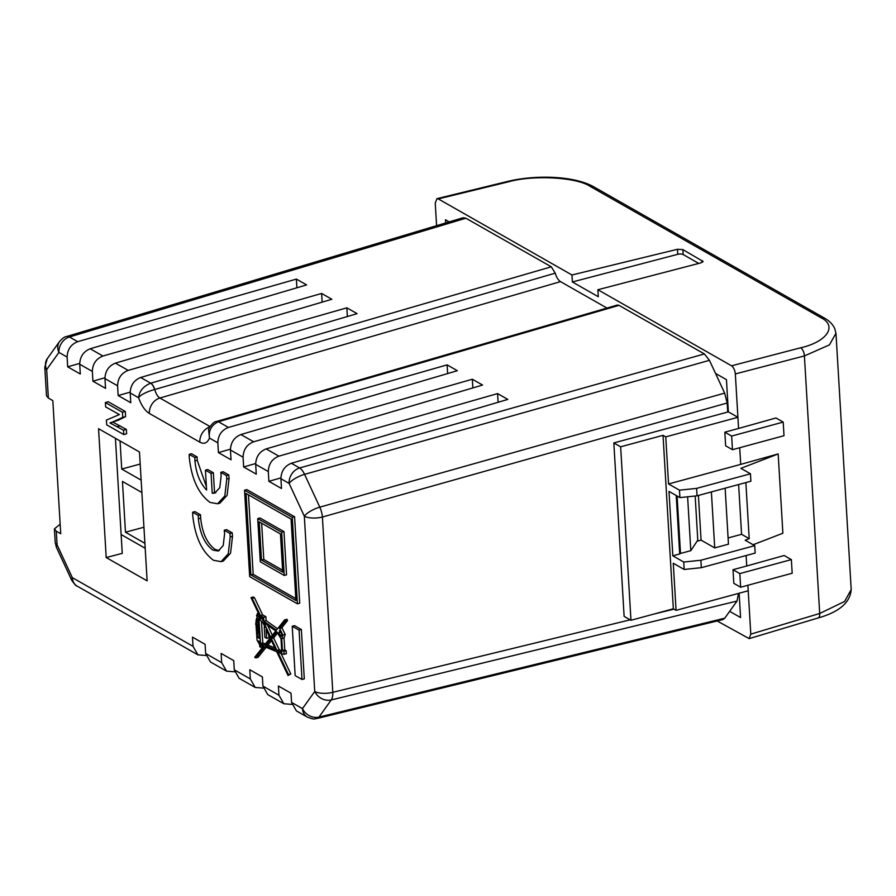 <?xml version="1.0" encoding="UTF-8"?>
<svg xmlns="http://www.w3.org/2000/svg" width="896" height="896" viewBox="0 0 896 896"><rect width="100%" height="100%" fill="white"/><g stroke="black" fill="none" stroke-linecap="round" stroke-linejoin="round"><path stroke-width="1.34" d="M263.2 688.094L255.192 687.445L250.32 678.933L234.282 669.805L233.733 660.61L221.122 653.442L221.67 662.637L205.643 653.509L205.094 644.314L192.483 637.134L193.032 646.33L72.307 577.64L57.086 544.846A13.35 4.155 155.1 0 0 56.437 547.366L55.216 542.528L54.398 528.864L56.28 531.205L60.726 533.747L52.819 400.602L48.373 398.07L46.67 369.555L58.934 352.419A13.35 11.11 -144.4 0 1 59.528 341.544L47.264 358.68A13.35 11.11 35.6 0 0 46.67 369.555A13.35 4.917 176.6 0 1 44.8 367.248L47.264 358.68M234.562 671.798L226.542 671.138L221.67 662.637M205.912 655.491L197.904 654.842L193.032 646.33M291.85 704.39L283.83 703.741L278.958 695.24L262.931 686.112L262.382 676.917L249.771 669.738L250.32 678.933M283.83 703.741L267.758 694.59L262.931 686.112M230.451 450.016C230.709 442.456 234.192 437.293 240.912 434.549L457.341 370.698L447.115 364.874L228.413 427.437C221.626 430.147 218.098 435.277 217.84 442.848L218.422 452.603L231.034 459.782L230.451 450.016L243.074 457.206L243.656 466.962L256.267 474.141L255.685 464.374L268.307 471.565C268.576 464.005 272.093 458.864 278.88 456.154L497.582 393.59L507.808 399.414L291.379 463.266L299.622 467.958A13.35 5.835 74.3 0 1 304.573 474.354A13.35 4.155 155.1 0 0 289.106 483.392L304.326 516.186A13.35 4.155 -24.9 0 1 319.794 507.147A13.35 5.835 74.3 0 1 322.403 517.014L332.808 692.306A13.35 6.014 76.3 0 1 331.251 699.944A13.35 11.11 -144.4 0 1 314.742 691.477L302.478 708.613A13.35 10.797 119.6 0 0 307.328 717.114L296.397 710.898L291.57 702.408L291.021 693.213L278.41 686.034L278.958 695.24M291.57 702.408L302.478 708.613A13.35 11.11 35.6 0 0 318.987 717.091A13.35 6.014 -103.7 0 1 317.094 718.48L722.837 619.595L724.752 618.195L737.016 601.059L738.494 593.398M555.229 273.157C556.494 277.357 558.253 280.179 560.504 281.624L159.891 398.014C157.64 396.57 155.926 393.736 154.739 389.514L154.616 389.547C149.341 390.858 140.672 394.318 138.578 397.734C139.35 391.048 143.382 386.21 150.674 383.197L150.718 383.186A8.008 3.618 73.8 0 1 154.739 389.514L555.229 273.157L551.286 266.806L465.898 218.221L463.064 217.739L66.562 336.526A13.35 6.216 73.3 0 1 69.451 336.974L465.898 218.221M606.962 308.067L560.504 281.624M727.72 412.048L727.182 402.998L724.662 393.109L709.442 360.315L704.402 353.942L619.002 305.346L617.322 305.054L216.765 421.422A8.008 3.618 -106.2 0 0 216.72 421.445M226.542 671.138L210.47 661.987L205.643 653.509M255.192 687.445L239.109 678.294L234.282 669.805M112.885 422.218L109.995 422.867L118.194 420.246L125.608 416.618L125.294 411.477L108.248 401.778L105.381 402.55L105.65 406.918L119.392 414.579L106.422 420.078L106.714 424.861L123.76 434.56L123.502 430.192L126.37 429.419L112.874 422.139M123.76 434.56L126.627 433.787L126.37 429.419M268.307 471.565L268.89 481.331L281.501 488.499L280.918 478.744C281.176 471.173 284.659 466.021 291.379 463.266M130.771 402.73L130.189 392.963C130.446 385.403 133.941 380.24 140.65 377.496L357.09 313.645L346.853 307.821L128.162 370.384C121.374 373.094 117.846 378.224 117.578 385.795L118.16 395.55L130.771 402.73M296.901 287.784L296.386 279.093L77.694 341.667C70.907 344.378 67.379 349.507 67.11 357.067L67.693 366.834L80.304 374.013L79.722 364.246L92.344 371.426L92.926 381.192L105.538 388.371L104.955 378.605L117.578 385.795M106.198 557.547L147.123 580.843L139.474 451.987L98.549 428.691L106.198 557.547L122.248 553.358L115.416 438.29M206.405 486.64L197.21 460.286L197.142 456.96L191.486 453.734L189.19 454.35L189.302 457.71C191.621 479.046 198.542 493.954 210.067 502.421L217.605 503.776L224.818 495.936L226.778 479.035L226.486 475.574L220.819 472.349L221.155 475.832L219.778 487.659L214.738 493.147L212.229 493.248L211.053 473.379L205.43 470.176L206.606 490.045C200.043 483.168 196.146 473.458 194.925 460.902L194.858 457.576L189.19 454.35M215.846 492.71L214.525 492.621L213.349 472.752L207.726 469.549L205.43 470.176M217.605 503.776L219.901 503.149L227.102 495.309L229.074 478.408L228.771 474.958L223.115 471.733L220.819 472.349M262.662 614.902L254.453 597.688L253.299 596.994L251.003 597.621L260.501 617.59L260.579 618.912L258.978 617.77L257.141 613.715L259.426 613.088M277.547 628.757L266.123 620.603L265.899 616.739L262.674 614.902L260.378 615.53L252.168 598.304L251.003 597.621M283.349 654.024L286.362 653.822L286.182 650.72L284.805 649.936L284.032 638.019L285.219 634.435L281.837 627.715L287.538 620.603L286.944 619.27L284.659 619.898L276.405 630.19L263.838 621.23L263.603 617.366L260.378 615.541M266.123 647.304L258.126 657.272L255.842 657.899L264.779 646.755L276.707 651.694L288.03 675.494L290.808 673.982L281.042 653.486M256.883 636.989L257.018 640.046L259.661 644.717L259.806 646.8L260.736 647.282L263.032 646.654L262.987 646.016M301.358 629.53L294.526 625.632L292.23 626.259L295.165 675.595L302.008 679.482L304.293 678.866L301.358 629.53L299.074 630.146L292.23 626.259M294.582 516.768L246.837 489.597L244.541 490.224L249.682 576.643L297.427 603.814L299.712 603.198L294.582 516.768L292.286 517.395L244.541 490.224M219.285 550.592L215.186 549.461C207.122 543.536 202.272 533.098 200.648 518.157L200.581 514.83L194.925 511.616L192.629 512.232L192.741 515.581C195.059 536.928 201.981 551.824 213.506 560.291L221.043 561.646L228.256 553.806L230.216 536.917L229.925 533.456L224.258 530.23L224.594 533.714L223.216 545.541L218.176 551.029L212.89 550.077C204.826 544.152 199.987 533.725 198.363 518.784L198.296 515.458L192.629 512.232M221.043 561.646L223.339 561.03L230.541 553.19L232.512 536.29L232.21 532.829L226.554 529.614L224.258 530.23M296.386 279.093L306.622 284.917L90.182 348.768C83.462 351.523 79.979 356.686 79.722 364.246M92.344 371.426C92.613 363.866 96.141 358.736 102.928 356.026L321.619 293.462L331.856 299.275L115.416 363.138C108.707 365.882 105.213 371.045 104.955 378.605M243.074 457.206C243.342 449.646 246.859 444.506 253.646 441.795L472.349 379.232L482.574 385.056L266.146 448.907C259.426 451.651 255.942 456.814 255.685 464.374M695.162 496.014L697.782 540.131L690.805 550.659L687.613 496.798M125.294 411.477L122.438 412.25L105.381 402.55M125.608 416.618L122.741 417.39L122.438 412.25M111.462 422.52L122.741 417.39M123.502 430.192L110.029 422.99M71.658 580.149A13.35 4.155 -24.9 0 1 72.307 577.64A13.35 10.797 -60.4 0 0 77.168 586.13C76.25 586.208 74.413 584.214 71.658 580.149L56.437 547.366M280.896 477.893L268.89 481.331M255.662 463.534L243.656 466.962M230.429 449.176L218.422 452.603M130.189 392.963L138.578 397.734C141.445 405.541 145.051 410.782 149.374 413.459L199.842 442.176C204.142 444.416 207.346 443.038 209.462 438.077L208.6 429.733M130.166 392.123L118.16 395.55M104.933 377.754L92.926 381.192M79.699 363.395L67.693 366.834M44.8 367.248L46.491 395.786L48.373 398.07M197.142 456.96L194.858 457.576M213.349 472.752L211.053 473.379M214.525 492.621L212.229 493.248M228.771 474.958L226.486 475.574M254.453 597.688L252.168 598.304M265.899 616.739L263.603 617.366M266.123 620.603L263.838 621.23M287.538 620.603L285.253 621.23L284.659 619.898M281.837 627.715L279.541 628.342L285.253 621.23M284.032 638.019L281.736 638.635L282.923 635.062L279.541 628.342M284.805 649.936L282.509 650.552L281.736 638.635M286.182 650.72L283.886 651.336L282.509 650.552M284.077 654.45L283.886 651.336M290.808 673.982L288.523 674.61L277.827 652.154L282.744 654.192M288.03 675.494L288.523 674.61M260.736 647.282L260.602 645.03L263.536 646.24L254.688 657.272L255.842 657.899M255.931 623.896L256.838 637M258.586 613.558L256.525 615.35L257.197 617.557C256.39 618.24 255.954 620.458 255.92 624.21L255.55 623.997M260.4 617.389L258.978 617.77M302.008 679.482L299.074 630.146M297.427 603.814L292.286 517.395M200.581 514.83L198.296 515.458M232.21 532.829L229.925 533.456M347.368 316.501L346.853 307.821M322.134 302.142L321.619 293.462M60.166 524.227L54.398 528.864M498.098 402.282L497.582 393.59M472.864 387.923L472.349 379.232M447.115 364.874L447.63 373.554M619.002 305.346L218.445 421.725A8.008 3.618 -106.2 0 0 216.765 421.422L216.686 421.456A8.008 3.685 73.5 0 1 218.4 421.736C211.478 424.962 208.499 430.405 209.462 438.077L217.84 442.848M679.638 552.966L680.501 553.459L690.805 550.659M680.501 553.459L677.085 496.003M262.842 618.285L263.01 620.536L261.229 617.299L262.842 618.285M263.917 622.619L275.744 631.008L270.726 637.258L263.917 622.619M281.803 652.389L276.976 650.384L271.342 638.557L276.797 631.758L280.997 638.702L281.803 652.389M275.867 649.925L265.642 645.669L270.794 639.251L275.867 649.925M266.65 638.355L266.112 629.395L270.178 637.952L264.398 645.154L260.512 643.53L258.989 619.125L262.696 622.194L265.216 627.514L264.242 626.954L264.858 637.336L266.65 638.355L268.934 637.739L268.778 634.995M280.918 636.25L278.757 633.046L280.022 630.851L281.635 634.323L280.582 636.25L281.21 636.082M279.429 630.739L280.022 630.851M256.782 624.702C256.906 620.984 257.331 618.99 258.082 618.722L259.302 638.4L257.813 637.56L257.186 632.755L258.07 633.259L257.589 625.162L256.782 624.702L258.429 624.254M259.482 641.458L259.605 643.294L258.597 640.954L259.482 641.458M256.659 631.154L256.334 625.744L257.197 631.008M250.891 574.941L246.053 493.472L291.077 519.098L295.915 600.555L250.891 574.941L253.187 574.325L248.461 494.85M272.35 635.242L267.579 625.218M276.976 650.384L279.272 649.768L273.638 637.941L271.342 638.557M281.714 650.776L279.272 649.768M273.638 637.941L277.558 633.058M265.642 645.669L267.938 645.053L271.466 640.651M274.938 647.965L267.938 645.053M264.242 626.954L264.869 626.786M260.512 643.53L262.797 642.914L261.464 621.499M265.35 643.978L262.797 642.914M278.757 633.046L281.008 632.038M281.624 634.278L281.042 632.43M257.589 625.162L258.462 624.926M258.07 633.259L258.966 633.013M257.813 637.56L259.224 637.179M295.792 598.573L253.187 574.325M283.976 531.608L260.008 517.978L257.723 518.594L260.288 561.803L284.245 575.445L286.541 574.818L283.976 531.608L281.68 532.235L257.723 518.594M284.245 575.445L281.68 532.235M259.235 521.853L280.459 533.938L282.733 572.186L261.509 560.101L259.235 521.853M261.509 560.101L263.794 559.485L261.643 523.219M282.621 570.192L263.794 559.485M835.968 333.323L829.394 344.915L804.406 355.925L819.706 613.48L844.637 601.44L851.2 589.557C850.147 602.605 839.126 612.069 818.115 617.971L749.168 638.624L717.17 620.973M702.621 262.192L702.531 260.77L701.198 262.786L597.878 289.733L731.562 365.803L800.632 347.794C827.154 341.846 837.827 325.718 820.646 317.542L590.195 186.402C576.934 177.251 533.546 174.754 508.816 181.731L438.29 198.912L571.962 274.982L677.454 249.278L682.875 249.592L703.091 261.464M436.587 225.669L435.243 203.168L436.946 198.654L438.29 198.912M738.573 428.456L775.981 417.973L783.194 422.083L731.651 436.061L724.83 432.186L738.573 428.456L735.336 373.934C734.899 370.082 733.634 367.371 731.562 365.803M739.715 447.72L740.712 464.386L778.165 453.936L782.88 533.232L753.133 544.734M746.122 555.531L746.749 565.981L784.146 555.509L791.358 559.608L739.827 573.597L733.006 569.71L746.749 565.981M747.891 585.256L750.792 634.133L749.168 638.624M449.21 221.894L445.458 219.755L445.648 222.958M740.712 464.386L668.55 483.963L665.762 436.878L663.029 435.333L620.648 446.824L613.827 442.949L728.358 411.869L726.454 379.658L715.534 373.442M728.358 411.869L737.912 417.301L665.762 436.878M571.962 274.982L572.376 281.971L598.293 296.722L597.878 289.733M682.875 249.592L683.166 254.542L698.768 263.424M683.166 254.542A4.01 1.478 -3.4 0 0 677.746 254.296L677.454 249.278M572.376 281.971L677.746 254.296M729.669 611.33L740.578 617.546L739.133 593.23M724.83 432.186L725.637 445.816L732.458 449.691L784 435.714L783.194 422.083M733.006 569.71L733.813 583.341L740.634 587.227L792.176 573.238L791.358 559.608M748.216 590.766L676.066 610.344L673.266 563.259L684.174 569.464L683.738 562.038L700.885 560.246L701.333 567.683L684.174 569.464M738.618 484.546L741.574 534.307L749.202 538.653L745.17 540.21L754.723 545.642L755.16 553.078L701.333 567.683M668.55 483.963L679.47 490.168L696.618 488.387L750.456 473.782L740.902 468.35L778.165 453.936M731.651 436.061L732.458 449.691M739.827 573.597L740.634 587.227M663.029 435.333L673.333 608.787L676.066 610.344M676.222 495.51L679.694 553.963L672.829 555.822L683.738 562.038M672.829 555.822L668.998 491.4L679.907 497.605L679.47 490.168M620.648 446.824L630.963 620.29L673.333 608.787M630.963 620.29L624.131 616.403L613.827 442.949M749.202 538.653L745.864 482.574M754.723 545.642L700.885 560.246M750.456 473.782L750.893 481.208L697.066 495.813L679.907 497.605M696.618 488.387L697.066 495.813M728.19 409.035L727.552 409.214M698.41 495.454L701.075 540.131L697.066 541.218M741.574 534.307L728.09 537.97M701.075 540.131L714.717 547.904L728.459 544.174L725.133 488.197M714.717 547.904L711.39 491.926M727.507 408.565L728.157 408.397M121.128 534.542L145.186 548.274M120.053 440.933L121.722 469.045L141.142 480.133M141.882 492.52L122.45 481.432L125.474 532.224L144.894 543.323M121.722 469.045L140.19 464.038M125.474 532.224L143.942 527.229M724.752 618.195L318.987 717.091L331.251 699.944L737.016 601.059M55.216 542.528A13.35 4.917 176.6 0 0 57.086 544.846L56.28 531.205M727.182 402.998L322.403 517.014A13.35 4.917 176.6 0 1 304.326 516.186L314.742 691.477A13.35 4.917 -3.4 0 0 332.808 692.306L630.168 619.83M280.918 478.744L289.106 483.392A13.35 10.797 119.6 0 1 299.622 467.958L704.402 353.942M77.694 341.667L69.451 336.974A13.35 10.797 -60.4 0 0 58.934 352.419L67.11 357.067M115.416 363.138L128.162 370.384M551.286 266.806L150.718 383.186L140.65 377.496M90.182 348.768L102.928 356.026M149.374 413.459A13.35 10.797 119.6 0 1 159.891 398.014L210.034 426.552M266.146 448.907L278.88 456.154M218.445 421.725L228.413 427.437M240.912 434.549L253.646 441.795M724.662 393.109L319.794 507.147L304.573 474.354L709.442 360.315M654.326 613.95L673.982 609.157M737.374 593.701L738.494 593.432M118.194 420.246L115.338 421.019M120.086 425.835L117.219 426.619M209.821 426.91A13.35 10.797 119.6 0 0 199.842 442.176M197.21 460.286L194.925 460.902M229.074 478.408L226.778 479.035M282.173 627.872L279.877 628.499M285.219 634.435L282.923 635.062M260.008 616.538L259.067 616.795M200.648 518.157L198.363 518.784M232.512 536.29L230.216 536.917M150.674 383.197A8.008 3.55 74.1 0 1 154.616 389.547M280.213 636.07L281.434 635.734M281.534 635.443L279.989 635.869M278.723 632.666L281.008 632.05M590.195 186.402A6.675 5.398 -60.4 0 1 593.768 186.827L824.208 317.968A6.675 5.398 119.6 0 0 820.646 317.542M593.768 186.827C574.347 175.84 536.021 174.53 507.494 181.462A6.675 3.002 76.3 0 1 508.816 181.731M800.632 347.794A6.675 3.192 75.4 0 1 804.406 355.925L735.336 373.934M750.792 634.133L819.706 613.48A6.675 3.114 73.3 0 1 818.115 617.971M197.904 654.842L77.168 586.13M119.381 414.523L117.936 414.915M216.686 421.456C213.102 421.266 208.163 429.038 208.555 429.867L208.499 430.058M317.094 718.48C314.126 718.323 316.198 720.429 307.328 717.114M66.562 336.526C64.848 336.594 62.507 338.274 59.528 341.544M836.002 333.659L851.2 589.568M824.208 317.968C829.203 320.69 832.742 324.262 834.803 328.675L835.99 333.659M507.494 181.462L436.946 198.654"/></g></svg>
